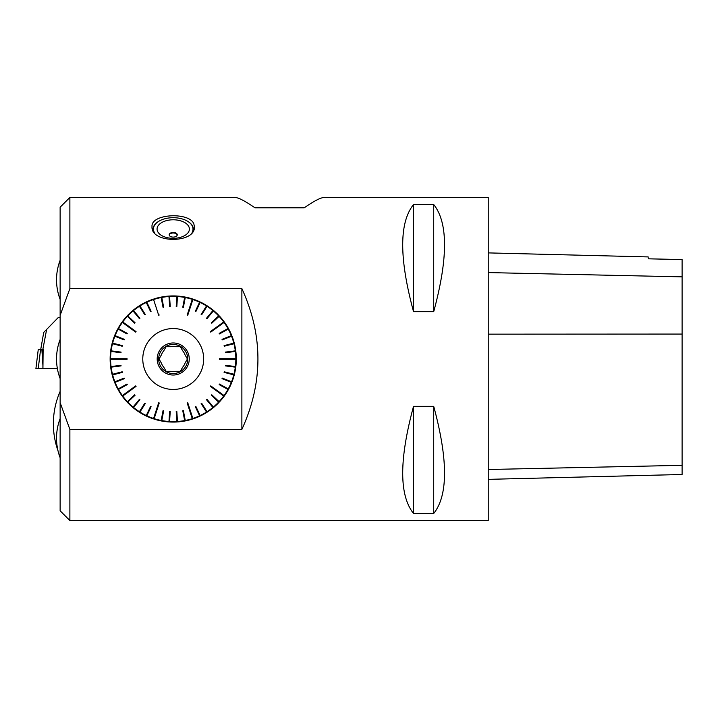 <?xml version="1.0" encoding="UTF-8"?>
<svg xmlns="http://www.w3.org/2000/svg" width="718" height="718" viewBox="0 0 718 718"><rect width="100%" height="100%" fill="white"/><g stroke="black" fill="none" stroke-linecap="round" stroke-linejoin="round"><path stroke-width="1.08" d="M161.397 363.12L159.019 359L161.397 363.12A12.52 12.52 0 0 0 163.74 367.185L166.118 371.296L163.74 367.185M163.74 350.815L166.118 346.704L163.74 350.815A12.52 12.52 0 0 0 161.397 354.88L159.019 359L161.397 354.88M175.569 346.704L180.317 346.704L175.569 346.704A12.52 12.52 0 0 0 170.866 346.704L166.118 346.704L170.866 346.704M185.038 354.88L187.416 359L185.038 354.88A12.52 12.52 0 0 0 182.695 350.815L180.317 346.704L182.695 350.815M182.695 367.185L180.317 371.296L182.695 367.185A12.52 12.52 0 0 0 185.038 363.12L187.416 359L185.038 363.12M488.24 520.55L488.24 197.45L324.285 197.45C320.847 197.495 314.161 200.941 304.235 207.789L254.917 207.789C245 200.941 238.313 197.495 234.867 197.45L69.879 197.45L69.879 288.582L241.876 288.582C263.273 335.53 263.273 382.47 241.876 429.418L69.879 429.418L69.879 520.55L488.24 520.55M193.869 223.962L194.416 226.664C195.736 243.599 150.699 243.599 152.019 226.664C150.663 213.587 189.624 211.792 193.869 223.962M413.523 406.334C399.109 459.7 399.109 495.402 413.523 513.46L433.717 513.46C448.131 495.402 448.131 459.7 433.717 406.334L413.523 406.334L413.523 513.46M413.523 204.54C399.109 222.598 399.109 258.3 413.523 311.666L433.717 311.666C448.131 258.3 448.131 222.598 433.717 204.54L413.523 204.54L413.523 311.666M241.876 288.582L241.876 429.418M69.879 429.418L60.133 402.654L60.133 315.346L69.879 288.582M185.334 420.901L185.334 420.901A63.076 63.076 0 0 0 192.424 419.079L192.28 418.657A62.628 62.628 0 0 1 185.253 420.461L184.652 420.577A62.628 62.628 0 0 1 177.454 421.484L177.481 421.933A63.076 63.076 0 0 0 184.741 421.017M176.852 421.556L176.215 411.522L176.852 421.556L177.481 421.933M168.981 421.52L169.61 411.486L168.981 421.52L169.556 421.969A63.076 63.076 0 0 0 176.879 421.969M146.266 415.569L150.547 406.478L146.266 415.569L146.634 416.198A63.076 63.076 0 0 0 153.437 418.89L154.155 418.657A62.628 62.628 0 0 0 161.182 420.461L163.058 410.624L161.101 420.901L161.694 421.017A63.076 63.076 0 0 0 168.954 421.933M154.011 419.079A63.076 63.076 0 0 0 161.101 420.901M133.045 407.088L139.454 399.343L133.045 407.088L133.243 407.797L133.53 407.447A62.628 62.628 0 0 0 139.4 411.719L144.776 403.256L139.166 412.096L139.678 412.419A63.076 63.076 0 0 0 146.086 415.946M133.243 407.797A63.076 63.076 0 0 0 139.166 412.096M127.328 401.676L134.661 394.792L127.328 401.676L127.445 402.394A63.076 63.076 0 0 0 132.776 407.411M118.165 388.923L126.969 384.076L118.165 388.923L118.093 389.65A63.076 63.076 0 0 0 122.015 395.833L122.365 396.318A63.076 63.076 0 0 0 127.032 401.954M114.844 381.788L124.187 378.09L114.844 381.788L114.683 382.497A63.076 63.076 0 0 0 117.797 389.12M112.448 374.293L122.186 371.789L112.448 374.293L112.196 374.976A63.076 63.076 0 0 0 114.458 381.94M111.012 366.557L120.983 365.291L111.012 366.557L110.68 367.203A63.076 63.076 0 0 0 112.053 374.392M110.141 359.305L110.141 359.305A63.076 63.076 0 0 0 110.599 366.602M111.048 366.548A62.628 62.628 0 0 1 110.59 359.305L110.59 358.695A62.628 62.628 0 0 1 111.048 351.452L110.599 351.398A63.076 63.076 0 0 0 110.141 358.695M112.6 343.123L122.338 345.627L112.6 343.123L112.484 343.716A62.628 62.628 0 0 0 111.119 350.851L121.064 352.107L110.68 350.797L110.599 351.398M112.053 343.608A63.076 63.076 0 0 0 110.68 350.797M115.068 335.647L124.411 339.354L115.068 335.647L114.458 336.06A63.076 63.076 0 0 0 112.196 343.024M118.452 328.548L127.257 333.385L118.452 328.548L117.797 328.88A63.076 63.076 0 0 0 114.683 335.503M127.75 315.884L135.074 322.768L127.75 315.884L127.032 316.046A63.076 63.076 0 0 0 122.365 321.682L122.015 322.167A63.076 63.076 0 0 0 118.093 328.35M133.512 310.526L139.92 318.271L133.512 310.526L132.776 310.589A63.076 63.076 0 0 0 127.445 315.606M139.902 305.931L145.287 314.421L139.902 305.931L139.166 305.904A63.076 63.076 0 0 0 133.243 310.203M161.774 297.396L163.659 307.268L161.774 297.396L161.101 297.099A63.076 63.076 0 0 0 154.011 298.921L153.58 299.532A62.628 62.628 0 0 0 146.822 302.206L151.094 311.271L146.634 301.802L146.086 302.054A63.076 63.076 0 0 0 139.678 305.581M153.437 299.11A63.076 63.076 0 0 0 146.634 301.802M169.583 296.444L170.22 306.478L169.583 296.444L168.954 296.067A63.076 63.076 0 0 0 161.694 296.983M177.454 296.48L176.825 306.514L177.454 296.48L176.879 296.031A63.076 63.076 0 0 0 169.556 296.031M200.169 302.431L195.888 311.522L200.169 302.431L199.801 301.802A63.076 63.076 0 0 0 192.998 299.11L192.28 299.343A62.628 62.628 0 0 0 185.253 297.539L183.377 307.376L185.334 297.099L184.741 296.983A63.076 63.076 0 0 0 177.481 296.067M192.424 298.921A63.076 63.076 0 0 0 185.334 297.099M213.39 310.912L206.981 318.657L213.39 310.912L213.192 310.203L212.905 310.553A62.628 62.628 0 0 0 207.035 306.281L201.659 314.744L207.269 305.904L206.757 305.581A63.076 63.076 0 0 0 200.349 302.054M213.192 310.203A63.076 63.076 0 0 0 207.269 305.904M219.107 316.324L211.774 323.208L219.107 316.324L218.99 315.606A63.076 63.076 0 0 0 213.659 310.589M228.27 329.077L219.466 333.924L228.27 329.077L228.342 328.35A63.076 63.076 0 0 0 224.42 322.167L224.07 321.682A63.076 63.076 0 0 0 219.403 316.046M231.591 336.212L222.248 339.91L231.591 336.212L231.752 335.503A63.076 63.076 0 0 0 228.638 328.88M233.987 343.707L224.249 346.211L233.987 343.707L234.239 343.024A63.076 63.076 0 0 0 231.977 336.06M235.423 351.443L225.452 352.709L235.423 351.443L235.755 350.797A63.076 63.076 0 0 0 234.382 343.608M236.294 358.695L236.294 358.695A63.076 63.076 0 0 0 235.836 351.398M235.387 351.452A62.628 62.628 0 0 1 235.845 358.695L235.845 359.305A62.628 62.628 0 0 1 235.387 366.548L235.836 366.602A63.076 63.076 0 0 0 236.294 359.305M233.835 374.877L224.097 372.373L233.835 374.877L233.951 374.284A62.628 62.628 0 0 0 235.316 367.149L225.371 365.893L235.755 367.203L235.836 366.602M234.382 374.392A63.076 63.076 0 0 0 235.755 367.203M231.367 382.353L222.024 378.646L231.367 382.353L231.977 381.94A63.076 63.076 0 0 0 234.239 374.976M227.983 389.452L219.178 384.615L227.983 389.452L228.638 389.12A63.076 63.076 0 0 0 231.752 382.497M218.685 402.116L211.361 395.232L218.685 402.116L219.403 401.954A63.076 63.076 0 0 0 224.07 396.318L224.42 395.833A63.076 63.076 0 0 0 228.342 389.65M212.923 407.474L206.515 399.729L212.923 407.474L213.659 407.411A63.076 63.076 0 0 0 218.99 402.394M206.533 412.069L201.148 403.579L206.533 412.069L207.269 412.096A63.076 63.076 0 0 0 213.192 407.797M192.424 419.079L192.855 418.468A62.628 62.628 0 0 0 199.613 415.794L195.341 406.729L199.801 416.198L200.349 415.946A63.076 63.076 0 0 0 206.757 412.419M192.998 418.89A63.076 63.076 0 0 0 199.801 416.198M488.24 479.355L682.1 474.481L682.1 259.575L648.174 258.812L648.174 256.918L488.24 252.898M433.717 513.46L433.717 406.334M433.717 311.666L433.717 204.54M60.133 315.346L60.133 207.197L69.879 197.45M69.879 520.55L60.133 510.803L60.133 402.654M235.755 350.797L235.316 350.851A62.628 62.628 0 0 0 233.951 343.716M234.239 343.024L233.808 343.132A62.628 62.628 0 0 0 231.564 336.23M231.752 335.503L231.34 335.665A62.628 62.628 0 0 0 228.243 329.095M228.342 328.35L227.956 328.566A62.628 62.628 0 0 0 224.061 322.436L210.733 332.12L224.088 322.418M224.07 321.682L210.374 331.626L210.733 332.12M219.08 316.351A62.628 62.628 0 0 1 223.711 321.942M218.99 315.606L218.667 315.911A62.628 62.628 0 0 0 213.372 310.939M206.757 305.581L206.524 305.958A62.628 62.628 0 0 0 200.16 302.457M199.801 301.802L199.613 302.206A62.628 62.628 0 0 0 192.855 299.532L187.766 315.202L192.873 299.496M184.741 296.983L184.652 297.423A62.628 62.628 0 0 0 177.454 296.516M176.879 296.031L176.843 296.48A62.628 62.628 0 0 0 169.592 296.48M168.954 296.067L168.981 296.516A62.628 62.628 0 0 0 161.783 297.423M161.101 297.099L161.182 297.539A62.628 62.628 0 0 0 154.155 299.343L154.146 299.316M146.086 302.054L146.275 302.457A62.628 62.628 0 0 0 139.911 305.958M139.166 305.904L139.4 306.281A62.628 62.628 0 0 0 133.53 310.553M132.776 310.589L133.063 310.939A62.628 62.628 0 0 0 127.768 315.911M127.032 316.046L127.355 316.351A62.628 62.628 0 0 0 122.724 321.942L136.061 331.626L122.706 321.924M122.015 322.167L135.702 332.12L136.061 331.626M118.479 328.566A62.628 62.628 0 0 1 122.374 322.436M117.797 328.88L118.192 329.095A62.628 62.628 0 0 0 115.095 335.665M114.458 336.06L114.871 336.23A62.628 62.628 0 0 0 112.627 343.132M110.68 367.203L111.119 367.149A62.628 62.628 0 0 0 112.484 374.284M112.196 374.976L112.627 374.868A62.628 62.628 0 0 0 112.645 374.922A62.628 62.628 0 0 0 114.871 381.77M114.683 382.497L115.095 382.335A62.628 62.628 0 0 0 118.192 388.905M118.093 389.65L118.479 389.434A62.628 62.628 0 0 0 122.374 395.564L135.702 385.88L122.347 395.582M122.365 396.318L136.061 386.374L135.702 385.88M127.355 401.649A62.628 62.628 0 0 1 122.724 396.058M127.445 402.394L127.768 402.089A62.628 62.628 0 0 0 133.063 407.061M139.678 412.419L139.911 412.042A62.628 62.628 0 0 0 146.275 415.542M146.634 416.198L146.822 415.794A62.628 62.628 0 0 0 153.58 418.468L158.669 402.798L153.562 418.504M161.694 421.017L161.783 420.577A62.628 62.628 0 0 0 168.981 421.484M169.556 421.969L169.592 421.52A62.628 62.628 0 0 0 176.843 421.52M200.349 415.946L200.16 415.542A62.628 62.628 0 0 0 206.524 412.042M207.269 412.096L207.035 411.719A62.628 62.628 0 0 0 212.905 407.447M213.659 407.411L213.372 407.061A62.628 62.628 0 0 0 218.667 402.089M219.403 401.954L219.08 401.649A62.628 62.628 0 0 0 223.711 396.058L210.374 386.374L223.729 396.076M224.42 395.833L210.733 385.88L210.374 386.374M227.956 389.434A62.628 62.628 0 0 1 224.061 395.564M228.638 389.12L228.243 388.905A62.628 62.628 0 0 0 231.34 382.335M231.977 381.94L231.564 381.77A62.628 62.628 0 0 0 233.808 374.868M153.562 299.496L158.669 315.202L159.243 315.014M153.58 299.532L158.669 315.202M122.347 322.418L135.702 332.12M127.068 359.305L110.59 359.305L127.068 359.305L127.068 358.695L110.554 358.695L127.068 358.695M122.706 396.076L136.061 386.374M154.146 418.684L159.243 402.986L158.669 402.798M154.155 418.657L159.243 402.986M192.873 418.504L187.766 402.798L187.192 402.986L192.289 418.684M192.28 418.657L187.192 402.986M192.855 418.468L187.766 402.798M224.088 395.582L210.733 385.88M219.367 358.695L235.845 358.695L219.367 358.695L219.367 359.305L235.881 359.305L219.367 359.305M223.729 321.924L210.374 331.626M192.289 299.316L187.192 315.014L187.766 315.202M192.28 299.343L187.192 315.014M151.094 311.271L150.547 311.522L146.266 302.431M150.547 311.522L146.275 302.457M144.776 314.744L139.391 306.254L144.776 314.744L145.287 314.421M139.92 318.271L139.454 318.657L133.045 310.912M139.454 318.657L133.063 310.939M135.074 322.768L134.661 323.208L127.328 316.324M134.661 323.208L127.355 316.351M127.257 333.385L126.969 333.924L118.165 329.077M126.969 333.924L118.192 329.095M124.411 339.354L124.187 339.91L114.844 336.212M124.187 339.91L114.871 336.23M122.338 345.627L122.186 346.211L112.448 343.707M122.186 346.211L112.484 343.716M121.064 352.107L120.983 352.709L111.012 351.443M120.983 352.709L111.048 351.452M121.064 365.893L111.093 367.158L121.064 365.893L120.983 365.291M122.186 371.789L122.338 372.373L112.6 374.877M112.645 374.922L122.338 372.373L112.627 374.868M124.187 378.09L124.411 378.646L115.068 382.353M124.411 378.646L115.095 382.335M126.969 384.076L127.257 384.615L118.452 389.452M127.257 384.615L118.479 389.434M134.661 394.792L135.074 395.232L127.75 402.116M135.074 395.232L127.768 402.089M139.454 399.343L139.92 399.729L133.512 407.474M139.92 399.729L133.53 407.447M144.776 403.256L145.287 403.579L139.902 412.069M145.287 403.579L139.911 412.042M151.094 406.729L146.813 415.83L151.094 406.729L150.547 406.478M163.058 410.624L163.659 410.732L161.774 420.604M163.659 410.732L161.783 420.577M169.61 411.486L170.22 411.522L169.583 421.556M170.22 411.522L169.592 421.52M176.215 411.522L176.825 411.486L177.454 421.52M176.825 411.486L177.454 421.484M184.652 420.577L182.776 410.732L184.661 420.604M183.377 410.624L185.253 420.497L183.377 410.624L182.776 410.732M195.341 406.729L195.888 406.478L200.169 415.569M195.888 406.478L200.16 415.542M201.659 403.256L207.044 411.746L201.659 403.256L201.148 403.579M206.515 399.729L206.981 399.343L213.39 407.088M206.981 399.343L213.372 407.061M211.361 395.232L211.774 394.792L219.107 401.676M211.774 394.792L219.08 401.649M219.178 384.615L219.466 384.076L228.27 388.923M219.466 384.076L228.243 388.905M222.024 378.646L222.248 378.09L231.591 381.788M222.248 378.09L231.564 381.77M224.097 372.373L224.249 371.789L233.987 374.293M224.249 371.789L233.951 374.284M225.371 365.893L225.452 365.291L235.423 366.557M225.452 365.291L235.387 366.548M225.371 352.107L235.342 350.842L225.371 352.107L225.452 352.709M224.249 346.211L224.097 345.627L233.835 343.123M224.097 345.627L233.808 343.132M222.248 339.91L222.024 339.354L231.367 335.647M222.024 339.354L231.34 335.665M219.466 333.924L219.178 333.385L227.983 328.548M219.178 333.385L227.956 328.566M211.774 323.208L211.361 322.768L218.685 315.884M211.361 322.768L218.667 315.911M206.981 318.657L206.515 318.271L212.923 310.526M206.515 318.271L212.905 310.553M201.659 314.744L201.148 314.421L206.533 305.931M201.148 314.421L206.524 305.958M195.341 311.271L199.622 302.17L195.341 311.271L195.888 311.522M183.377 307.376L182.776 307.268L184.661 297.396M182.776 307.268L184.652 297.423M176.825 306.514L176.215 306.478L176.852 296.444M176.215 306.478L176.843 296.48M170.22 306.478L169.61 306.514L168.981 296.48M169.61 306.514L168.981 296.516M163.058 307.376L161.182 297.503L163.058 307.376L163.659 307.268M203.67 359A30.452 30.452 0 0 0 157.996 332.631A30.452 30.452 0 0 0 157.996 385.369A30.452 30.452 0 0 0 203.67 359M170.866 371.296L166.118 371.296L170.866 371.296A12.52 12.52 0 0 0 175.569 371.296L180.317 371.296L175.569 371.296M158.678 359A14.539 14.539 0 0 0 173.218 373.539A14.539 14.539 0 0 0 187.757 359A14.539 14.539 0 0 0 173.218 344.461A14.539 14.539 0 0 0 158.678 359M189.247 359A16.029 16.029 0 0 1 165.203 372.884A16.029 16.029 0 0 1 165.203 345.116A16.029 16.029 0 0 1 189.247 359M175.425 232.847A4.039 2.316 180 0 1 177.256 234.786A4.039 2.316 180 0 1 173.218 237.102A4.039 2.316 180 0 1 169.179 234.786A4.039 2.316 180 0 1 171.297 232.749A4.039 2.316 180 0 1 175.425 232.847M169.206 235.046A4.039 2.316 180 0 1 175.425 233.368A4.039 2.316 180 0 1 177.229 235.046M187.488 221.189A20.194 11.587 180 0 1 187.631 221.279A20.194 11.587 180 0 1 193.411 229.383A20.194 11.587 180 0 1 193.277 230.729M153.158 230.729A20.194 11.587 180 0 1 153.024 229.383A20.194 11.587 180 0 1 158.804 221.279A20.194 11.587 180 0 1 158.947 221.189M192.128 232.399A19.79 11.353 0 0 0 187.344 221.108A19.79 11.353 0 0 0 159.091 221.108A19.79 11.353 0 0 0 154.298 232.39M182.058 221.297A16.155 9.262 180 0 1 180.514 237.326A16.155 9.262 180 0 1 157.089 228.548A16.155 9.262 180 0 1 182.058 221.297M60.133 317.347L58.032 317.769L43.726 332.425L40.729 349.46M42.838 349.46L42.927 368.693L35.9 368.693L38.26 349.46L42.838 349.46M46.643 329.436L42.838 349.469M43.125 349.469L42.927 368.693M40.585 349.46L38.225 368.693L35.9 368.693L57.395 368.693L43.125 368.693M682.1 465.327L488.24 469.5M682.1 334.067L488.24 334.157M682.1 276.852L488.24 272.58M41.877 349.46L42.909 365.363M60.133 260.284A54.927 54.927 0 0 0 60.133 299.397M60.133 339.443A54.927 54.927 0 0 0 60.133 378.557M60.133 418.603A54.927 54.927 0 0 0 60.133 457.716M60.133 391.418A80.775 80.775 0 0 0 57.987 450.707M153.024 229.383L153.024 230.478M193.411 229.383L193.411 230.478M38.26 349.46L35.9 368.693"/></g></svg>
